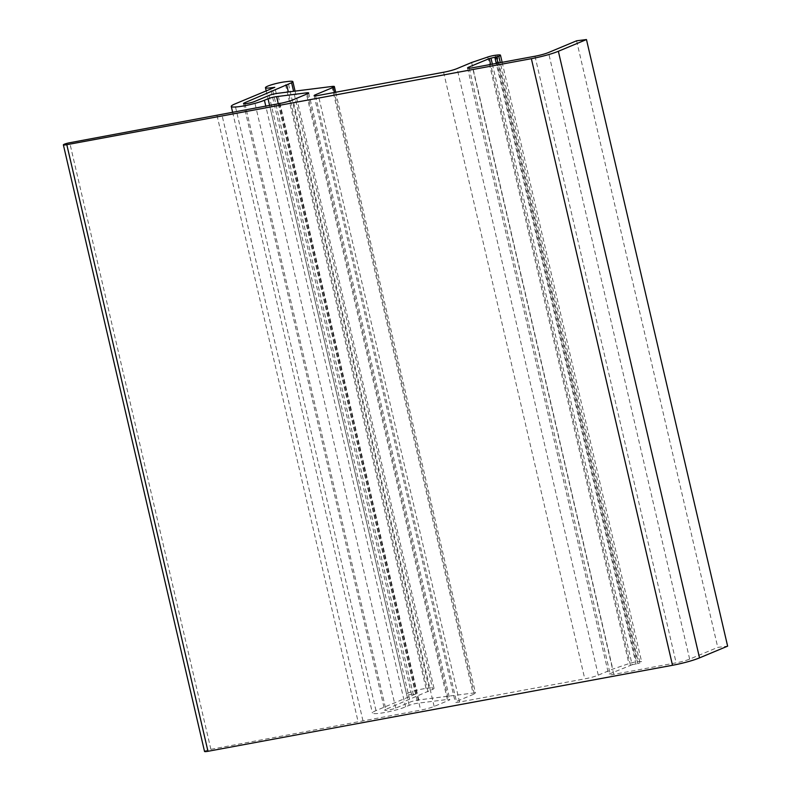 <?xml version="1.0" encoding="UTF-8"?>
<svg xmlns="http://www.w3.org/2000/svg" width="791" height="791" viewBox="0 0 791 791"><rect width="100%" height="100%" fill="white"/><g stroke="black" fill="none" stroke-linecap="round" stroke-linejoin="round"><path stroke-width="0.59" stroke-dasharray="3.96 2.97" d="M204.533 751.45A5.023 0.662 166.9 0 1 204.75 751.173A5.023 0.662 166.9 0 1 210.881 749.324L420.644 710.13A12.567 1.661 -13.1 0 0 434.14 706.432L448.665 700.371A6.279 0.831 -13.1 0 0 449.852 699.57A6.279 0.831 -13.1 0 0 447.36 699.481L417.767 703.219A6.279 0.831 -13.1 0 0 409.204 705.354L405.585 706.867A18.846 2.492 166.9 0 1 385.326 712.414A18.846 2.492 166.9 0 1 372.423 713.007A18.846 2.492 166.9 0 1 375.992 710.605L415.957 693.915A12.567 1.661 166.9 0 1 413.218 694.261L272.233 88.394M415.957 693.915L274.803 87.326M295.063 91.123L434.012 688.249A12.567 1.661 166.9 0 0 429.029 688.061L426.023 688.447A12.508 1.651 -13.1 0 0 413.139 691.255A12.508 1.651 -13.1 0 0 406.623 694.29A12.508 1.651 -13.1 0 0 411.587 694.468L413.218 694.261M434.012 688.249A12.567 1.661 166.9 0 1 432.746 689.337L293.58 91.311M244.923 103.759L385.85 709.359L432.746 689.337M385.85 709.359A6.279 0.831 -13.1 0 0 384.663 710.16A6.279 0.831 -13.1 0 0 388.964 709.962A6.279 0.831 -13.1 0 0 395.718 708.113L410.222 702.052A6.279 0.831 166.9 0 1 418.785 699.916L473.038 693.074A6.279 0.831 166.9 0 1 475.529 693.163A6.279 0.831 166.9 0 1 474.343 693.964L456.447 701.429A6.279 0.831 -13.1 0 0 455.26 702.23A6.279 0.831 -13.1 0 0 459.561 702.032L584.767 678.856A12.567 1.661 -13.1 0 0 598.273 675.148L612.788 669.097L628.914 663.619A6.279 0.831 -13.1 0 1 636.369 661.889L638.149 661.662A8.8 1.157 -13.1 0 1 641.639 661.79A8.8 1.157 -13.1 0 1 639.978 662.917L500.288 62.657M492.368 64.12L632.147 664.747L639.978 662.917M632.147 664.747L610.108 673.655A7.416 0.979 -13.1 0 0 608.704 674.604A7.416 0.979 -13.1 0 0 613.776 674.377L676.147 662.828A12.567 1.661 -13.1 0 0 689.653 659.121L717.763 647.394L727.631 646.148M427.931 691.799L288.349 91.974M362.97 720.809L221.806 114.22M576.599 40.796L717.763 647.394M471.634 62.499L612.788 669.097M217.031 115.456L358.185 722.054M418.785 699.916L277.631 93.318M331.884 86.476L473.038 693.074M269.069 95.464L410.222 702.052M395.718 708.113L254.554 101.515M429.029 688.061L287.875 81.473M375.992 710.605L234.828 104.007M405.585 706.867L265.776 106.073M447.36 699.481L306.503 94.188M278.274 103.759L417.767 703.219M434.14 706.432L292.986 99.834M307.501 93.773L448.665 700.371M279.48 103.542L420.644 710.13M689.653 659.121L548.499 52.522M613.776 674.377L472.623 67.779M534.993 56.23L676.147 662.828M630.427 665.172L490.638 64.437M469.221 68.234L610.108 673.655M598.273 675.148L457.109 68.56M459.561 702.032L318.397 95.444M443.603 72.258L584.767 678.856M474.343 693.964L334.375 92.478M315.52 95.83L456.447 701.429M409.204 705.354L269.593 105.371M487.76 57.021L628.914 663.619M636.093 664.252L496.264 63.399M495.215 55.291L636.369 661.889M637.803 663.827L498.004 63.072M496.995 55.073L638.149 661.662M210.881 749.324L69.727 142.736M426.023 688.447L284.859 81.849M411.587 694.468L270.69 89.037M232.613 112.213L372.423 713.007M243.509 103.562L384.663 710.16M308.698 92.972L449.852 699.57M467.55 68.006L608.704 674.604M314.106 95.632L455.26 702.23M502.137 62.311L641.639 661.79M335.691 92.24L475.529 693.163M406.623 694.29L266.211 90.906"/><path stroke-width="1.19" d="M272.233 88.394L272.064 87.672A12.567 1.661 166.9 0 0 274.803 87.326L234.828 104.007A18.846 2.492 166.9 0 0 231.269 106.409L232.613 112.213M490.638 64.437L489.273 58.583L468.944 67.067A7.416 0.979 166.9 0 0 467.55 68.006A7.416 0.979 166.9 0 0 472.623 67.779L534.993 56.23A12.567 1.661 166.9 0 0 548.499 52.522L576.599 40.796L586.467 39.55L727.631 646.148L699.521 657.875L558.357 51.277A25.134 3.312 166.9 0 1 531.354 58.682L66.81 144.694L207.974 751.292L672.508 665.28A25.134 3.312 -13.1 0 0 699.521 657.875M266.211 90.906L265.46 87.692A12.508 1.651 -13.1 0 1 271.975 84.657A12.508 1.651 -13.1 0 1 284.859 81.849L287.875 81.473A12.567 1.661 166.9 0 1 292.858 81.651A12.567 1.661 166.9 0 1 291.592 82.748L244.696 102.761L244.923 103.759M265.46 87.692A12.508 1.651 -13.1 0 0 270.423 87.87L272.064 87.672M269.593 105.371L268.05 98.756L264.421 100.269A18.846 2.492 166.9 0 1 244.172 105.826A18.846 2.492 166.9 0 1 231.269 106.409M268.05 98.756A6.279 0.831 166.9 0 1 276.613 96.621L278.274 103.759M306.503 94.188L306.206 92.883L276.613 96.621M306.206 92.883A6.279 0.831 166.9 0 1 308.698 92.972A6.279 0.831 166.9 0 1 307.501 93.773L292.986 99.834A12.567 1.661 166.9 0 1 279.48 103.542L69.727 142.736A5.023 0.662 -13.1 0 0 63.596 144.585A5.023 0.662 -13.1 0 0 63.369 144.852A5.023 0.662 -13.1 0 0 66.81 144.694M586.467 39.55L558.357 51.277M489.273 58.583L490.984 58.148L492.368 64.12M334.375 92.478L333.189 87.366L315.293 94.831A6.279 0.831 166.9 0 0 314.106 95.632A6.279 0.831 166.9 0 0 318.397 95.444L443.603 72.258A12.567 1.661 166.9 0 0 457.109 68.56L471.634 62.499L487.76 57.021A6.279 0.831 166.9 0 1 495.215 55.291L496.995 55.073A8.8 1.157 166.9 0 1 500.476 55.192A8.8 1.157 166.9 0 1 498.814 56.319L490.984 58.148M333.189 87.366A6.279 0.831 -13.1 0 0 334.375 86.565A6.279 0.831 -13.1 0 0 331.884 86.476L277.631 93.318A6.279 0.831 -13.1 0 0 269.069 95.464L254.554 101.515A6.279 0.831 166.9 0 1 247.81 103.364A6.279 0.831 166.9 0 1 243.509 103.562A6.279 0.831 166.9 0 1 244.696 102.761M207.974 751.292A5.023 0.662 166.9 0 1 204.533 751.45L63.369 144.852M288.349 91.974L286.767 85.201M672.508 665.28L531.354 58.682M293.58 91.311L291.592 82.748M265.776 106.073L264.421 100.269M468.944 67.067L469.221 68.234M315.293 94.831L315.52 95.83M496.264 63.399L494.929 57.654M498.004 63.072L496.639 57.229M500.288 62.657L498.814 56.319M270.69 89.037L270.423 87.87M292.858 81.651L295.063 91.123M500.476 55.192L502.137 62.311M334.375 86.565L335.691 92.24"/></g></svg>

